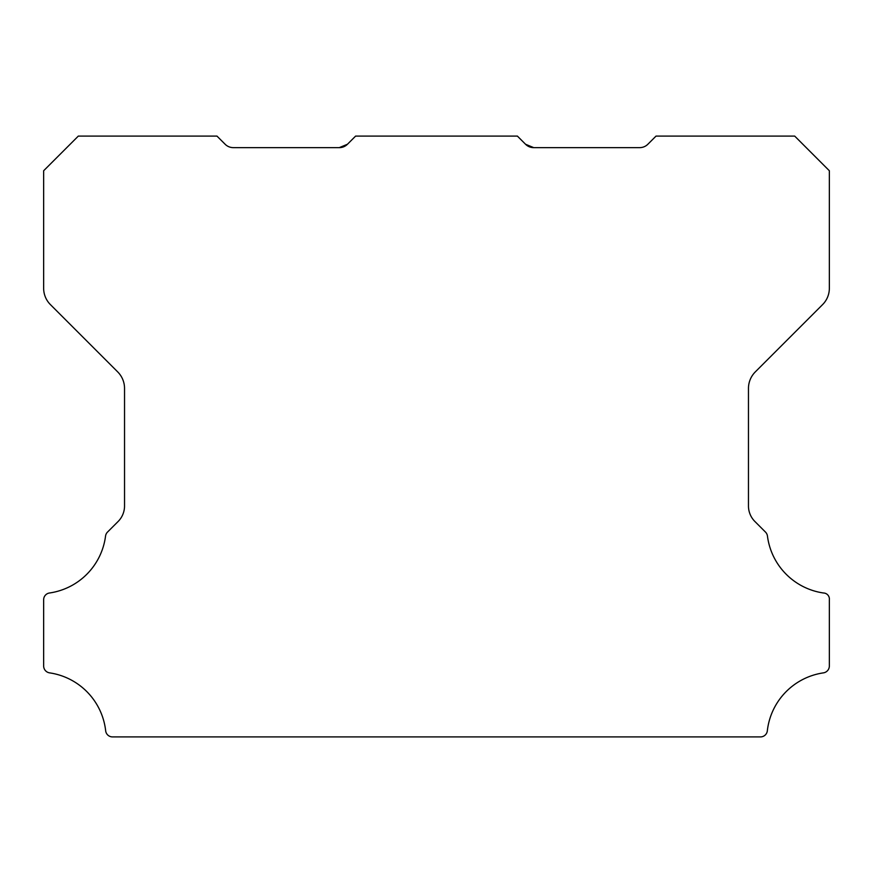 <?xml version="1.0" encoding="UTF-8"?>
<svg xmlns="http://www.w3.org/2000/svg" width="873" height="873" viewBox="0 0 873 873"><rect width="100%" height="100%" fill="white"/><g stroke="black" fill="none" stroke-linecap="round" stroke-linejoin="round"><path stroke-width="1.31" d="M525.546 144.252L533.719 147.635L525.546 144.252L533.719 147.635L525.546 144.252L533.719 147.635L525.546 144.252L533.719 147.635L525.546 144.252L533.719 147.635L525.546 144.252L533.719 147.635L525.546 144.252L533.719 147.635L525.546 144.252L533.719 147.635L525.546 144.252L533.719 147.635L525.546 144.252L533.719 147.635L639.691 147.635A11.556 11.556 0 0 0 647.864 144.252L656.038 136.09L794.692 136.09L829.35 170.748L829.35 288.276A23.113 23.113 0 0 1 822.584 304.612L755.232 371.963A23.353 23.353 0 0 0 748.467 388.299L748.467 505.5A22.032 22.032 0 0 0 755.243 521.836L765.49 532.083A6.929 6.929 0 0 1 767.454 536.098A66.053 66.053 0 0 0 823.425 592.985A6.089 6.089 0 0 1 829.35 599.849L829.35 666.001A6.973 6.973 0 0 1 823.425 672.865A66.075 66.075 0 0 0 767.334 730.766A6.875 6.875 0 0 1 760.448 736.91L112.552 736.91A6.875 6.875 0 0 1 105.666 730.766A66.075 66.075 0 0 0 49.575 672.865A6.973 6.973 0 0 1 43.65 666.001L43.65 599.849A6.809 6.809 0 0 1 49.575 592.985A66.053 66.053 0 0 0 105.546 536.098A6.929 6.929 0 0 1 107.51 532.083L117.768 521.836A22.032 22.032 0 0 0 124.533 505.5L124.533 388.299A23.353 23.353 0 0 0 117.768 371.963L50.416 304.612A23.113 23.113 0 0 1 43.65 288.276L43.65 170.748L78.319 136.09L216.962 136.09L225.136 144.252A11.556 11.556 0 0 0 233.309 147.635L339.281 147.635L347.454 144.252A11.349 11.349 0 0 1 339.281 147.635L347.454 144.252L355.617 136.09L517.383 136.09L525.546 144.252A11.349 11.349 0 0 0 533.719 147.635L525.546 144.252L533.719 147.635L525.546 144.252L529.933 147.013"/></g></svg>
